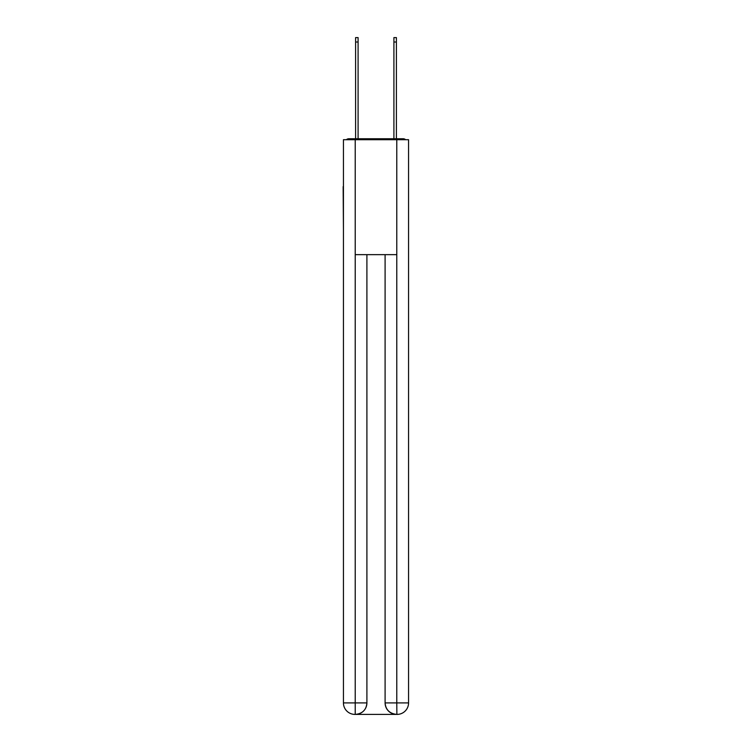 <?xml version="1.0" encoding="UTF-8"?>
<svg xmlns="http://www.w3.org/2000/svg" width="752" height="752" viewBox="0 0 752 752"><rect width="100%" height="100%" fill="white"/><g stroke="black" fill="none" stroke-linecap="round" stroke-linejoin="round"><path stroke-width="1.13" d="M408.562 229.36L408.562 148.52M343.438 186.637L343.438 148.52M343.147 186.637L343.438 229.36M405.638 139.703A3.835 3.835 0 0 0 403.11 138.744L348.89 138.744A3.835 3.835 0 0 0 346.362 139.703M348.89 138.744L355.602 138.744L355.602 37.6L358.093 37.6L358.093 138.744L361.054 138.744M390.946 138.744L393.907 138.744L393.907 37.6L396.398 37.6L396.398 138.744L403.11 138.744M355.217 139.703L343.438 139.703L343.438 702.904A11.496 11.496 0 0 0 354.925 714.4L396.595 714.4A11.496 11.496 0 0 1 385.099 702.904L385.099 254.646L385.099 702.904C385.682 709.681 389.517 713.516 396.595 714.4L397.075 714.4A11.496 11.496 0 0 0 408.562 702.904L408.562 139.703L355.217 139.703L355.217 254.646L396.783 254.646L396.783 139.703M366.901 254.646L366.901 702.904A11.496 11.496 0 0 1 355.405 714.4C362.511 713.657 366.346 709.822 366.901 702.904L366.901 254.646M385.099 702.904L396.783 702.904L396.877 714.4M343.438 702.904A11.496 11.496 0 0 0 354.925 714.4A11.496 11.496 0 0 1 343.438 702.904L355.217 702.904L355.217 714.4M366.901 702.904L355.217 702.904L355.217 254.646M396.783 254.646L396.783 702.904L408.562 702.904M355.602 42.009L358.093 42.009M396.398 42.009L393.907 42.009"/></g></svg>
